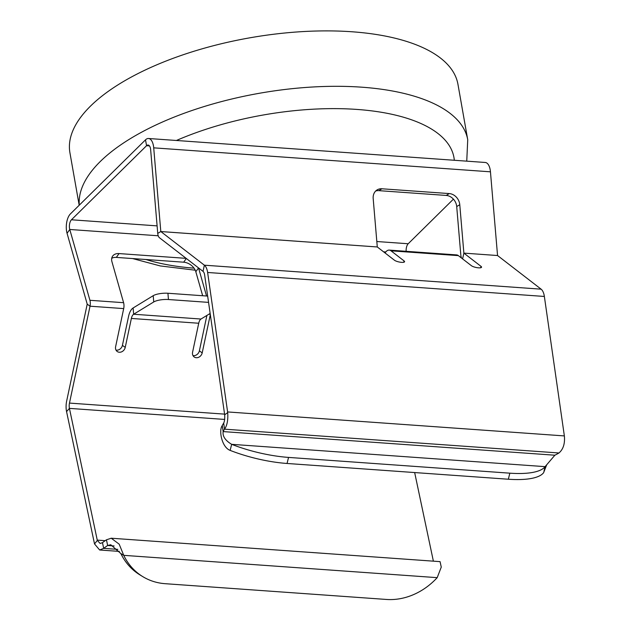 <?xml version="1.0" encoding="UTF-8"?>
<svg xmlns="http://www.w3.org/2000/svg" width="631" height="631" viewBox="0 0 631 631"><rect width="100%" height="100%" fill="white"/><g stroke="black" fill="none" stroke-linecap="round" stroke-linejoin="round"><path stroke-width="0.95" d="M466.751 161.157L467.729 139.735L457.956 84.317A197.006 81.935 170 0 0 351.909 31.763A197.006 81.935 170 0 0 156.133 65.103A197.006 81.935 170 0 0 69.923 152.741L79.183 205.264M546.698 464.795L543.606 472.706A65.545 20.003 -166.1 0 1 508.341 479.229L509.84 473.171A65.545 20.003 13.9 0 0 545.105 466.648L554.878 455.211A65.545 24.254 171.8 0 0 558.956 452.979C563.12 449.43 564.95 443.964 564.437 436.573A13.109 6.152 94.1 0 0 564.359 435.918L544.364 296.452A13.133 6.16 94.1 0 0 541.114 289.172L497.551 255.531L490.453 171.821A13.109 6.152 94.1 0 0 485.263 162.475L148.522 138.497A13.109 6.152 94.1 0 0 145.516 139.837L70.412 213.909A13.109 6.152 -85.9 0 0 67.06 233.304L87.212 304.142L66.665 401.016A13.133 6.16 -85.9 0 0 66.563 411.601L94.39 543.33A13.109 6.152 -85.9 0 0 94.532 543.938L99.659 550.003L119.354 551.399M148.522 138.497A13.109 6.152 94.1 0 1 153.712 147.843L160.802 231.538L204.373 265.194A13.133 6.16 94.1 0 1 207.623 272.474L227.61 411.94A13.109 6.152 94.1 0 1 227.696 412.595C228.201 419.986 227.144 425.515 224.541 429.167A65.545 24.254 171.8 0 0 223.153 431.588C222.427 436.21 225.259 440.454 231.656 444.327A65.545 20.003 13.9 0 0 288.548 457.412L509.84 473.171M376.817 241.523L408.194 243.755L453.421 199.151M408.194 243.755A6.555 3.076 -85.9 0 0 406.159 251.312M145.516 139.837L146.558 145.706L71.453 219.777A6.555 3.076 -85.9 0 0 69.773 229.479L89.925 300.293A6.578 3.084 94.1 0 1 90.02 306.201L69.473 403.083A6.578 3.084 -85.9 0 0 69.426 408.383L97.253 540.112A6.555 3.076 -85.9 0 0 97.324 540.412L100.124 543.465L102.482 542.668A65.545 30.17 -11.9 0 1 106.45 539.813L111.237 538.219L119.18 544.167L123.739 555.343L120.868 553.592L110.772 544.758L107.656 545.5A65.545 30.17 168.1 0 0 103.689 548.363L99.659 550.003M149.444 145.911L146.558 145.706A6.555 3.076 94.1 0 1 148.056 145.035A6.555 3.076 94.1 0 1 150.651 149.713L157.742 233.407A6.578 3.084 -85.9 0 0 159.446 237.729L203.008 271.369A6.578 3.084 94.1 0 1 204.641 275.021L224.628 414.488A6.555 3.076 94.1 0 1 224.668 414.812L227.696 412.595M463.872 253.118L497.551 255.531L463.872 253.118L459.77 204.712A10.924 9.149 -121.4 0 0 449.264 193.575L381.913 188.779L378.852 190.649A10.924 9.149 58.6 0 0 375.69 191.019M403.753 262.259L404.053 260.895A5.466 1.436 12.4 0 1 404.581 261.723A5.466 1.436 12.4 0 1 400.283 262.204A5.466 1.436 12.4 0 1 394.43 260.209L377.283 246.966L373.181 198.544A10.924 9.149 -121.4 0 1 377.109 189.899A10.924 9.149 -121.4 0 1 381.913 188.779M461.608 258.126A6.578 3.084 -85.9 0 1 460.811 254.979L456.71 206.574A10.924 9.149 58.6 0 0 446.204 195.436L378.852 190.649M462.61 258.899L463.88 253.134L481.027 266.377A5.466 1.436 12.4 0 1 481.548 267.205A5.466 1.436 12.4 0 1 477.257 267.686A5.466 1.436 12.4 0 1 471.404 265.69L458.374 255.626A13.109 6.152 -85.9 0 0 456.592 254.9L389.24 250.105A13.109 6.152 -85.9 0 0 385.296 252.566L385.028 252.944M404.053 260.895L391.031 250.83A13.109 6.152 -85.9 0 0 389.24 250.105M508.341 479.229L287.05 463.469A65.545 20.003 -166.1 0 1 230.157 450.392C221.741 447.324 218.571 430.271 222.286 425.562A65.545 24.254 -8.2 0 1 223.674 423.141C224.589 421.263 224.92 418.487 224.668 414.812M222.286 425.562L223.153 431.588L554.878 455.211M223.674 423.141L224.541 429.167L558.956 452.979M230.157 450.392L231.656 444.327L545.105 466.648L543.977 471.223M206.534 296.002L198.544 267.923M89.925 300.293L123.597 302.691L111.939 261.731A10.924 7.627 -144.7 0 1 112.649 256.099A10.924 7.627 -144.7 0 1 119.046 253.575L186.153 258.355M202.654 295.726L195.823 271.724A10.924 7.627 35.3 0 0 183.684 262.196L186.319 258.481M111.726 258.316A10.924 7.627 35.3 0 1 116.333 257.401L183.684 262.196M123.597 302.691A6.578 3.084 94.1 0 1 123.7 308.598L115.607 346.734A5.466 4.622 126.3 0 0 117.185 351.475A5.466 4.622 126.3 0 0 125.23 347.413L131.374 318.45A6.555 3.076 94.1 0 1 133.654 314.238L153.735 301.957A10.924 3.068 175.1 0 1 168.453 299.528L208.561 302.383M116.017 350.118A5.466 4.622 -53.7 0 0 122.422 345.354L128.566 316.383A13.109 6.152 94.1 0 1 133.117 307.975L153.207 295.687A10.924 3.068 -4.9 0 1 167.925 293.257L207.662 296.089M206.897 315.429L199.388 350.836A5.466 4.622 -53.7 0 1 192.991 355.6M210.32 314.624A6.578 3.084 94.1 0 1 210.289 314.766L202.196 352.895A5.466 4.622 126.3 0 1 194.159 356.957A5.466 4.622 126.3 0 1 192.581 352.208L198.726 323.246A6.555 3.076 94.1 0 1 200.997 319.034L210.147 313.441M414.662 472.556L433.379 561.156M437.196 577.657L123.739 555.343A65.545 56.254 121.3 0 0 142.835 576.663A65.545 56.254 121.3 0 0 165.156 583.691L386.448 599.45A65.545 56.254 121.3 0 0 437.196 577.657L441.266 567.095L440.067 561.637L111.237 538.219M106.45 539.813L107.656 545.5L114.124 545.965M102.482 542.668L103.689 548.363L117.8 549.364M142.835 576.663L139.964 574.912A65.545 56.254 -58.7 0 1 120.868 553.592M467.729 139.735A197.006 81.935 170 0 0 361.681 87.181A197.006 81.935 170 0 0 79.301 205.146M454.32 160.274A180.363 75.01 170 0 0 356.878 109.423A180.363 75.01 170 0 0 176.396 140.484M145.927 259.507A180.363 75.01 170 0 0 194.032 268.159M490.453 171.821L153.712 147.843M67.06 233.304L69.773 229.479L158.215 235.773M160.81 231.553L377.283 246.966L160.802 231.538L157.742 233.407M449.264 193.575L446.204 195.436M459.77 204.712L456.71 206.574M480.727 267.741L481.027 266.377M458.374 255.626L391.031 250.83M541.114 289.172L204.373 265.194L203.008 271.369M385.296 252.566L385.509 253.315M544.364 296.452L207.623 272.474M564.359 435.918L227.61 411.94M287.05 463.469L288.548 457.412M71.453 219.777L157.103 225.874M383.569 251.816L385.754 251.974M195.823 271.724L198.528 267.907M116.333 257.401L119.046 253.575M167.925 293.257L168.453 299.528M153.207 295.687L153.735 301.957M133.117 307.975L133.654 314.238L200.997 319.034M199.388 350.836L202.196 352.895M209.24 313.993L210.336 314.766M87.212 304.142L90.02 306.201L123.7 308.598M131.374 318.45L198.726 323.246M69.473 403.083L224.573 414.125M122.422 345.354L125.23 347.413M66.563 411.601L69.426 408.383L224.644 419.434M97.253 540.112L105.188 540.68M97.324 540.412L94.532 543.938M132.549 258.552L160.266 265.935L195.247 270.202"/></g></svg>
